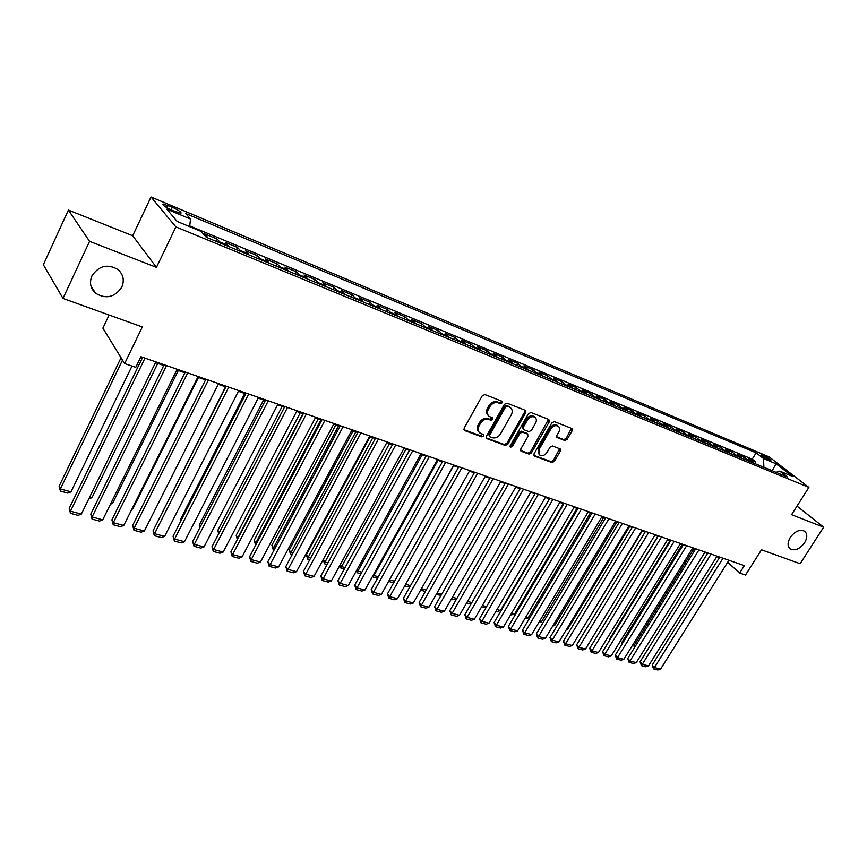 <?xml version="1.0" encoding="UTF-8"?>
<svg xmlns="http://www.w3.org/2000/svg" width="867" height="867" viewBox="0 0 867 867"><rect width="100%" height="100%" fill="white"/><g stroke="black" fill="none" stroke-linecap="round" stroke-linejoin="round"><path stroke-width="1.3" d="M502.145 402.808L501.744 401.118L484.881 394.55L482.258 395.742L464.138 428.211L464.745 430.596L481.684 436.805L483.483 435.971L483.32 434.454L479.798 432.915C477.858 431.181 477.598 428.851 479.028 425.946L480.524 423.269C482.778 419.91 485.542 418.642 488.804 419.455L490.982 420.278L492.781 419.444L492.608 417.905L489.161 416.388C487.178 414.621 486.907 412.258 488.359 409.289L489.877 406.59C492.142 403.22 494.905 401.952 498.167 402.797L500.335 403.632L502.145 402.808M488.381 415.618L488.219 415.456C486.235 413.7 485.964 411.337 487.417 408.368L488.923 405.68C491.188 402.31 493.952 401.042 497.214 401.887L499.37 402.722L501.18 401.898L501.375 400.977M463.91 429.685L480.752 435.863L482.746 434.194M478.985 432.102L478.866 431.983C476.926 430.238 476.666 427.919 478.085 425.014L479.592 422.337C481.846 418.989 484.599 417.721 487.861 418.533L490.028 419.346L492.033 417.645M790.271 537.432C787.377 542.536 787.366 546.373 790.26 548.952C795.028 551.087 799.797 549.028 804.576 542.796C807.513 537.681 807.513 533.823 804.587 531.222C799.818 529.108 795.05 531.178 790.271 537.432M91.924 275.923C89.225 282.631 90.428 288.397 95.554 293.219C106.034 299.429 114.791 297.392 121.803 287.107C124.588 280.323 123.342 274.481 118.053 269.594C107.595 263.525 98.892 265.638 91.924 275.923M762.678 455.077L761.193 454.666C761.67 455.901 764.401 457.754 769.376 460.236L770.85 460.637C770.373 459.402 767.642 457.548 762.678 455.077M564.731 440.49L567.181 439.341L572.198 430.682L572.003 428.547L554.381 421.633L551.889 422.793L534.007 453.896L534.202 455.999L551.943 462.545L554.381 461.385L560.396 451.024L560.212 448.933L552.517 445.996L550.057 447.155L547.066 452.336C544.801 455.446 542.319 456.335 539.642 455.002L539.133 449.388L550.903 428.937C553.146 425.838 555.606 424.938 558.272 426.239C559.865 427.637 560.049 429.555 558.814 431.983L556.852 435.386L557.048 437.521L564.731 440.49L563.734 439.58L566.184 438.42L571.44 428.287M89.55 241.319L156.45 267.372L132.684 235.737L68.395 210.052L89.55 241.319L62.998 298.421L142.318 326.967L124.631 363.566L135.761 367.359L140.931 356.716L744.363 565.62L739.681 573.044L745.512 575.027L761.486 549.808L800.143 563.723L823.65 527.179L797.022 506.1M156.45 267.372L175.893 226.905L808.9 487.395L791.571 514.684L823.65 527.179M525.77 412.649L525.25 410.286L506.967 403.155L504.388 404.336L486.344 436.372L486.571 438.529L505.266 445.443L507.802 444.262L525.77 412.649L524.795 411.738L525.034 410.199M530.983 412.519L548.789 419.455L549.288 421.785L531.395 452.932L528.903 454.102L520.969 451.143L520.774 449.03L528.014 436.361L527.494 434.053L522.4 432.124L519.886 433.305L512.332 446.559L510.338 447.264L510.186 445.768L528.447 413.689L530.983 412.519M62.998 298.421L43.35 264.717L68.395 210.052M754.702 463.509L755.721 461.873L748.785 459.011L752.599 461.992L747.939 460.063L748.882 461.103M743.117 458.73L744.135 457.082L737.102 454.167L740.906 457.158L736.17 455.208L737.113 456.248M731.358 453.875L732.377 452.216L725.245 449.269L729.028 452.26L724.227 450.276L725.159 451.317M719.437 448.954L720.455 447.285L713.216 444.283L716.976 447.285L712.11 445.27L713.042 446.321M707.32 443.958L708.35 442.278L701.002 439.233L704.752 442.235L699.81 440.198L700.731 441.238M695.031 438.886L696.06 437.185L688.604 434.107L692.343 437.109L687.325 435.039L688.235 436.09M682.557 433.738L683.597 432.026L676.022 428.894L679.739 431.907L674.645 429.804L675.556 430.856M669.898 428.515L670.928 426.792L663.244 423.605L666.94 426.629L661.77 424.483L662.67 425.545M657.034 423.215L658.075 421.47L650.272 418.241L653.946 421.254L648.7 419.086L649.6 420.148M643.986 417.829L645.026 416.073L637.093 412.79L640.756 415.813L635.424 413.602L636.313 414.664M630.721 412.356L631.772 410.59L623.72 407.252L627.35 410.275L621.932 408.043L622.82 409.105M617.25 406.807L618.301 405.019L610.119 401.627L613.738 404.651L608.233 402.386L609.111 403.448M603.573 401.161L604.624 399.351L596.312 395.916L599.91 398.95L594.318 396.631L595.185 397.704M589.679 395.428L590.73 393.607L582.288 390.107L585.854 393.141L580.164 390.8L581.031 391.862M575.558 389.608L576.609 387.766L568.037 384.211L571.57 387.246L565.793 384.861L566.65 385.934M561.209 383.68L562.271 381.827L553.547 378.218L557.058 381.252L551.184 378.825L552.03 379.898M546.622 377.665L547.684 375.79L538.819 372.127L542.308 375.162L536.337 372.691L537.172 373.775M531.796 371.553L532.869 369.667L523.852 365.928L527.309 368.963L521.24 366.459L522.064 367.543M516.732 365.343L517.805 363.425L508.636 359.632L512.061 362.677L505.884 360.119L506.707 361.203M501.408 359.014L502.481 357.085L493.171 353.237L496.553 356.272L490.278 353.682L491.09 354.766M485.823 352.587L486.907 350.647L477.435 346.724L480.784 349.759L474.401 347.125L475.192 348.209M469.979 346.052L471.063 344.091L461.428 340.102L464.734 343.137L458.242 340.449L459.033 341.544M453.864 339.409L454.947 337.426L445.15 333.362L448.423 336.396L441.812 333.665L442.593 334.76M437.467 332.646L438.55 330.641L428.58 326.512L431.809 329.536L425.09 326.761L425.86 327.856M420.788 325.764L421.871 323.738L411.727 319.533L414.914 322.567L408.075 319.739L408.823 320.833M403.805 318.763L404.9 316.715L394.572 312.434L397.715 315.458L390.757 312.586L391.494 313.681M386.53 311.632L387.625 309.562L377.112 305.217L380.212 308.229L373.124 305.303L373.85 306.398M368.941 304.382L370.046 302.29L359.339 297.858L362.384 300.871L355.167 297.89L355.882 298.985M351.037 296.991L352.143 294.878L341.24 290.369L344.242 293.382L336.884 290.347L337.588 291.442M332.809 289.47L333.914 287.335L322.817 282.75L325.754 285.752L318.265 282.653L318.948 283.758M314.244 281.818L315.35 279.651L304.046 274.98L306.929 277.971L299.299 274.828L299.96 275.923M295.333 274.015L296.438 271.826L284.918 267.069L287.746 270.049L279.976 266.841L280.615 267.946M276.064 266.061L277.169 263.861L265.432 259.005L268.206 261.986L260.284 258.713L260.913 259.818M256.426 257.965L257.542 255.732L245.578 250.791L248.276 253.76L240.202 250.422L240.82 251.528M236.42 249.707L237.536 247.463L225.344 242.413L227.978 245.372L219.741 241.98L220.337 243.074M216.024 241.297L217.14 239.021L204.72 233.884L207.852 237.926M171.72 210.128L180.889 213.358C181.745 212.372 178.884 210.334 172.316 207.246L163.104 203.983C162.227 204.959 165.098 207.007 171.72 210.128M175.893 226.905L151.01 196.993L769.116 456.876L808.9 487.395M755.721 461.873L752.242 459.152L756.143 452.845L185.744 213.531L190.534 219.058L189.635 226.623M756.143 452.845L763.48 458.513L776.03 463.758L792.351 476.297L779.747 471.084L787.409 476.991L206.335 237.298L201.252 231.435L177.182 221.464L166.832 209.153L190.534 219.058M217.14 239.021L219.741 241.98M237.536 247.463L240.202 250.422M257.542 255.732L260.284 258.713M277.169 263.861L279.976 266.841M296.438 271.826L299.299 274.828M315.35 279.651L318.265 282.653M333.914 287.335L336.884 290.347M352.143 294.878L355.167 297.89M370.046 302.29L373.124 305.303M387.625 309.562L390.757 312.586M404.9 316.715L408.075 319.739M421.871 323.738L425.09 326.761M438.55 330.641L441.812 333.665M454.947 337.426L458.242 340.449M471.063 344.091L474.401 347.125M486.907 350.647L490.278 353.682M502.481 357.085L505.884 360.119M517.805 363.425L521.24 366.459M532.869 369.667L536.337 372.691M547.684 375.79L551.184 378.825M562.271 381.827L565.793 384.861M576.609 387.766L580.164 390.8M590.73 393.607L594.318 396.631M604.624 399.351L608.233 402.386M618.301 405.019L621.932 408.043M631.772 410.59L635.424 413.602M645.026 416.073L648.7 419.086M658.075 421.47L661.77 424.483M670.928 426.792L674.645 429.804M683.597 432.026L687.325 435.039M696.06 437.185L699.81 440.198M708.35 442.278L712.11 445.27M720.455 447.285L724.227 450.276M732.377 452.216L736.17 455.208M744.135 457.082L747.939 460.063M752.242 459.152L189.721 225.94M109.123 315.024L102.88 328.149L124.631 363.566M132.684 235.737L151.01 196.993M727.662 562.282L739.681 573.044M140.573 357.453L142.275 358.038M155.475 362.601L163.776 365.473M176.814 369.981L184.866 372.767M197.741 377.221L205.544 379.919M218.278 384.319L225.832 386.931M238.414 391.288L245.74 393.813M258.182 398.116L265.28 400.576M277.581 404.824L284.463 407.208M296.622 411.413L303.287 413.722M315.317 417.872L321.776 420.116M333.676 424.223L339.929 426.391M351.699 430.455L357.768 432.557M369.407 436.589L375.292 438.615M386.812 442.603L392.502 444.576M403.903 448.51L409.43 450.417M420.701 454.319L426.055 456.172M437.217 460.03L442.398 461.818M453.441 465.644L458.47 467.378M469.405 471.16L474.271 472.84M485.097 476.59L489.812 478.216M500.53 481.922L505.093 483.504M515.702 487.178L520.124 488.706M530.637 492.337L534.917 493.822M545.332 497.42L549.472 498.85M559.779 502.416L563.788 503.803M574.008 507.336L577.888 508.68M588.01 512.18L591.76 513.481M601.785 516.938L605.426 518.195M615.353 521.631L618.875 522.855M628.716 526.247L632.119 527.429M641.862 530.799L645.156 531.937M654.823 535.286L657.999 536.38M667.579 539.697L670.657 540.759M680.151 544.043L683.12 545.072M692.527 548.323L695.399 549.31M704.73 552.539L707.505 553.504M716.749 556.701L719.426 557.622M228.574 246.477L227.978 245.372M248.905 254.865L248.276 253.76M268.835 263.08L268.206 261.986M288.397 271.154L287.746 270.049M307.601 279.076L306.929 277.971M326.447 286.847L325.754 285.752M344.947 294.477L344.242 293.382M363.11 301.965L362.384 300.871M380.949 309.324L380.212 308.229M398.462 316.553L397.715 315.458M415.672 323.651L414.914 322.567M432.59 330.63L431.809 329.536M449.204 337.48L448.423 336.396M465.536 344.221L464.734 343.137M481.586 350.842L480.784 349.759M497.365 357.356L496.553 356.272M512.885 363.75L512.061 362.677M528.144 370.046L527.309 368.963M543.143 376.235L542.308 375.162M557.914 382.325L557.058 381.252M572.437 388.318L571.57 387.246M586.721 394.214L585.854 393.141M600.777 400.012L599.91 398.95M614.616 405.723L613.738 404.651M628.239 411.337L627.35 410.275M641.645 416.864L640.756 415.813M654.856 422.316L653.946 421.254M667.85 427.68L666.94 426.629M680.649 432.958L679.739 431.907M693.253 438.16L692.343 437.109M705.673 443.275L704.752 442.235M717.909 448.326L716.976 447.285M729.96 453.3L729.028 452.26M741.838 458.199L740.906 457.158M779.747 471.084L776.084 472.32M753.542 463.021L752.599 461.992M763.914 467.302L763.48 458.513M776.03 463.758L772.204 470.727M486.105 437.824L504.323 444.5L506.848 443.33L524.795 411.738M507.271 406.33L505.472 407.154L489.638 435.245L489.801 436.751L492.304 437.716C495.534 438.496 498.254 437.228 500.487 433.923L511.292 414.827C512.765 411.858 512.495 409.495 510.511 407.739L506.306 405.42L504.507 406.244L505.472 407.154M489.627 436.578L488.695 434.302L504.507 406.244M510.262 407.501L509.536 407.208M506.306 405.42L508.571 406.298M520.525 450.45L527.938 453.17L530.431 452L548.529 419.357M527.049 433.5L521.435 431.202L518.921 432.373L511.378 445.627L512.332 446.559M509.98 446.505L511.378 445.627M535.568 423.139C536.803 420.69 536.597 418.739 534.972 417.309C532.23 415.954 529.726 416.864 527.45 420.018L523.278 427.344L523.798 429.674L528.892 431.603L531.406 430.433L535.568 423.139M534.549 416.919L533.996 416.398C531.254 415.044 528.751 415.954 526.475 419.108L527.45 420.018M523.278 429.306L522.302 426.434L526.475 419.108M556.603 436.849L563.734 439.58M557.784 425.795L557.275 425.329C554.609 424.028 552.16 424.928 549.916 428.027L550.903 428.937M539.09 454.46L538.169 448.456L549.916 428.027M533.758 455.305L550.968 461.612L553.406 460.453L559.67 448.683M121.055 357.746L59.129 486.214L60.365 488.923L122.518 360.119M132.001 366.08L70.996 491.86L67.821 493.106L60.387 491.058L59.129 486.214M60.387 491.058L60.365 488.923L70.996 491.86M155.832 361.864L81.335 514.098L70.487 511.194L69.187 508.355L70.476 513.34L70.487 511.194L145.006 358.125M142.643 357.302L69.187 508.355M81.335 514.098L78.073 515.366L70.476 513.34M157.751 363.392L91.978 497.647L88.792 498.883M89.702 497.019L91.978 497.647M178.288 370.491L112.58 503.337L110.499 504.15M111.095 502.936L112.58 503.337M198.445 377.459L132.803 508.929L131.806 509.308M132.098 508.734L132.803 508.929M177.171 369.255L102.739 519.832L92.097 516.981L90.742 514.142L92.043 519.095L92.097 516.981L166.551 365.581M164.134 364.747L90.742 514.142M102.739 519.832L99.499 521.078L92.043 519.095M198.099 376.506L123.753 525.456L113.295 522.66L111.897 519.832L113.198 524.741L113.295 522.66L187.684 372.897M185.224 372.041L111.897 519.832M123.753 525.456L120.513 526.692L113.198 524.741M218.625 383.615L144.366 530.972L134.103 528.231L132.651 525.413L133.962 530.279L134.103 528.231L208.416 380.071M205.902 379.204L132.651 525.413M144.366 530.972L141.148 532.186L133.962 530.279M238.772 390.583L164.6 536.391L154.532 533.693L153.025 530.886L154.348 535.708L154.532 533.693L228.747 387.115M226.189 386.227L153.025 530.886M164.6 536.391L161.392 537.594L154.348 535.708M225.528 386.823L161.175 514.781M258.539 397.422L184.465 541.712L174.581 539.057L173.032 536.261L174.365 541.051L174.581 539.057L248.699 394.019M246.098 393.119L173.032 536.261M184.465 541.712L181.279 542.894L174.365 541.051M244.732 393.466L180.282 519.799L180.889 520.872M180.596 521.435L180.282 519.799M277.939 404.141L203.983 546.936L194.273 544.335L192.68 541.539L194.013 546.297L194.273 544.335L268.282 400.803M265.638 399.882L192.68 541.539M203.983 546.936L200.808 548.107L194.013 546.297M263.601 399.99L199.237 525.055L200.266 526.811M199.757 527.786L199.237 525.055M296.98 410.73L223.144 552.062L213.607 549.505L211.971 546.73L213.304 551.445L213.607 549.505L287.497 407.457M284.81 406.525L211.971 546.73M223.144 552.062L219.98 553.222L213.304 551.445M282.133 406.406L217.866 530.225L219.308 532.609M218.636 533.888L217.866 530.225M315.675 417.2L241.958 557.102L232.594 554.587L230.915 551.824L232.258 556.495L232.594 554.587L306.365 413.982M303.645 413.039L230.915 551.824M241.958 557.102L238.815 558.24L232.258 556.495M300.34 412.692L236.182 535.297L237.818 537.941L302.951 413.602M237.623 539.036L238.143 538.028M237.33 539.577L236.182 535.297M334.023 423.562L260.458 562.054L251.246 559.583L249.533 556.831L250.888 561.458L251.246 559.583L324.887 420.397M322.134 419.444L249.533 556.831M260.458 562.054L257.326 563.182L250.888 561.458M318.222 418.88L254.172 540.293L255.841 542.915L320.877 419.801M255.852 544.877L255.841 542.915L256.751 543.165M255.483 544.769L254.172 540.293M352.056 429.804L278.621 566.91L269.583 564.493L267.827 561.74L269.182 566.346L343.083 426.694M340.287 425.73L267.827 561.74M278.621 566.91L275.511 568.037L269.182 566.346M335.8 424.96L271.87 545.191L273.571 547.814L338.488 425.892M274.135 549.906L273.181 549.645L273.571 547.814L275.034 548.215M273.181 549.645L271.87 545.191M369.765 435.928L296.481 571.7L287.595 569.316L285.807 566.574L287.161 571.136L360.943 432.882M358.125 431.907L285.807 566.574M296.481 571.7L293.382 572.805L287.161 571.136M353.075 430.932L289.264 550.014L290.998 552.626L355.784 431.874M292.103 554.847L290.575 554.436L290.998 552.626L292.992 553.179M290.575 554.436L289.264 550.014M387.159 441.953L314.038 576.392L305.292 574.052L303.472 571.32L304.837 575.851L378.5 438.962M375.639 437.965L303.472 571.32M314.038 576.392L310.95 577.487L304.837 575.851M370.057 436.805L306.365 554.761L308.143 557.362L372.799 437.759M309.757 559.714L307.687 559.139L308.143 557.362L310.657 558.055M307.687 559.139L306.365 554.761M404.25 447.871L331.292 581.009L322.697 578.712L320.844 575.991L322.21 580.489L395.742 444.923M392.859 443.926L320.844 575.991M331.292 581.009L328.214 582.093L322.21 580.489M323.228 559.486L324.995 562.022L389.521 443.536M327.108 564.493L324.518 563.778L324.995 562.022L328.008 562.856M324.518 563.778L323.207 559.529M421.048 453.69L348.252 585.55L339.81 583.296L337.913 580.587L339.279 585.041L412.692 450.797M409.777 449.789L337.913 580.587M348.252 585.55L345.196 586.623L339.279 585.041M340.222 564.699L341.576 566.606L405.962 449.225M344.177 569.186L341.067 568.329L341.576 566.606L345.066 567.571M341.067 568.329L339.951 565.197M437.564 459.402L364.931 590.015L356.63 587.793L354.711 585.095L356.077 589.527L429.338 456.562M426.401 455.543L354.711 585.095M364.931 590.015L361.886 591.077L356.077 589.527M356.944 569.803L357.887 571.104L422.131 454.817M360.954 573.813L357.356 572.816L357.887 571.104L361.842 572.198M357.356 572.816L356.424 570.757M453.799 465.026L381.339 594.415L373.168 592.226L371.217 589.538L372.593 593.928L445.714 462.23M442.744 461.201L371.217 589.538M381.339 594.415L378.305 595.456L372.593 593.928M373.395 574.799L373.937 575.536L438.03 460.312M377.459 578.354L373.374 577.227L373.937 575.536L378.337 576.761M373.374 577.227L372.615 576.197M469.751 470.553L397.476 598.729L389.435 596.583L387.462 593.895L388.839 598.263L461.808 467.801M458.816 466.76L387.462 593.895M397.476 598.729L394.463 599.758L388.839 598.263M389.576 579.698L453.669 465.72M393.683 582.819L389.142 581.573L389.727 579.904L394.572 581.237M485.444 475.983L413.342 602.977L405.442 600.864L403.437 598.197L404.813 602.522L477.63 473.274M474.617 472.233L403.437 598.197M413.342 602.977L410.351 603.996L404.813 602.522M405.615 584.293L410.524 585.648M409.647 587.208L404.726 585.864M500.877 481.326L428.959 607.16L421.189 605.079L419.162 602.424L420.538 606.716L493.193 478.66M490.158 477.609L419.162 602.424M428.959 607.16L425.979 608.168L420.538 606.716M421.47 588.671L426.228 589.983M425.404 591.435L420.582 590.221M516.049 486.582L444.327 611.278L436.675 609.23L434.627 606.575L436.003 610.845L508.495 483.959M505.439 482.897L434.627 606.575M444.327 611.278L441.357 612.275L436.003 610.845M437.066 592.985L441.682 594.253M441.075 595.315L436.188 594.524M530.983 491.741L459.456 615.321L451.924 613.305L449.843 610.671L451.23 614.909L523.549 489.172M520.471 488.11L449.843 610.671M459.456 615.321L456.497 616.307L451.23 614.909M452.411 597.222L456.887 598.458M456.497 599.13L454.893 599.671L451.534 598.75M545.668 496.834L474.336 619.309L466.923 617.326L464.831 614.692L466.208 618.897L538.353 494.298M535.264 493.225L464.831 614.692M474.336 619.309L471.399 620.284L466.208 618.897M467.519 601.395L471.843 602.587M471.67 602.901L469.394 603.66L466.641 602.901M560.125 501.83L488.988 623.232L481.694 621.271L479.57 618.659L480.957 622.831L552.929 499.338M549.808 498.265L479.57 618.659M488.988 623.232L486.062 624.197L480.957 622.831M549.407 498.828L486.517 606.64L483.667 607.594L481.51 606.998M482.377 605.502L486.517 606.64M574.344 506.762L503.413 627.09L496.227 625.172L494.092 622.56L495.469 626.711L567.256 504.312M564.135 503.228L494.092 622.56M503.413 627.09L500.497 628.055L495.469 626.711M563.29 503.629L500.562 610.52L497.734 611.463L496.141 611.029M497.008 609.544L500.562 610.52M588.346 511.606L517.621 630.894L510.544 628.998L508.387 626.397L509.763 630.526L581.378 509.189M578.224 508.105L508.387 626.397M517.621 630.894L514.716 631.837L509.763 630.526M576.956 508.355L514.402 614.345L510.544 614.996M511.411 613.522L514.402 614.345M602.121 516.374L531.601 634.633L524.643 632.769L522.454 630.19L523.841 634.276L595.261 514.001M592.107 512.906L522.454 630.19M531.601 634.633L528.718 635.576L523.841 634.276M590.405 513.004L528.036 618.106L524.73 618.897M525.597 617.434L528.036 618.106M615.689 521.078L545.376 638.329L538.515 636.486L536.315 633.907L537.703 637.971L608.937 518.737M605.762 517.632L536.315 633.907M545.376 638.329L542.504 639.25L537.703 637.971M603.66 517.588L541.463 621.823L538.71 622.723M539.556 621.292L541.463 621.823M629.052 525.695L558.944 641.959L552.192 640.149L549.971 637.581L551.358 641.613L622.398 523.397M619.211 522.292L549.971 637.581M558.944 641.959L556.083 642.881L551.358 641.613M616.719 522.107L554.696 625.475L552.691 626.126M553.309 625.096L554.696 625.475M642.198 530.246L572.307 645.536L565.652 643.747L563.42 641.201L564.807 645.2L635.652 527.981M632.455 526.876L563.42 641.201M572.307 645.536L569.467 646.446L564.807 645.2M629.583 526.551L567.744 629.074L566.454 629.496M566.855 628.835L567.744 629.074M655.149 534.733L585.474 649.058L578.918 647.302L576.674 644.755L578.051 648.733L648.7 532.501M645.492 531.395L576.674 644.755M585.474 649.058L582.646 649.957L578.051 648.733M642.252 530.94L580.023 632.812M667.915 539.155L598.447 652.526L591.988 650.803L589.723 648.267L591.11 652.222L661.554 536.955M658.335 535.839L589.723 648.267M598.447 652.526L595.629 653.425L591.11 652.222M680.476 543.501L611.235 655.951L604.863 654.249L602.587 651.724L603.963 655.647L674.223 541.333M670.982 540.217L602.587 651.724M611.235 655.951L608.428 656.839L603.963 655.647M657.815 536.315L597.461 635.587M692.863 547.792L623.828 659.321L617.553 657.641L615.267 655.127L616.643 659.028L686.686 545.657M683.456 544.53L615.267 655.127M623.828 659.321L621.032 660.199L616.643 659.028M670.018 540.542L609.718 638.871L610.162 639.369M609.869 639.846L609.718 638.871M705.055 552.008L636.248 662.648L630.06 660.99L627.751 658.486L629.139 662.366L698.975 549.906M695.735 548.778L627.751 658.486M636.248 662.648L633.463 663.515L629.139 662.366M682.047 544.704L621.932 642.263L622.69 643.086M622.192 643.899L621.932 642.263M717.074 556.17L648.483 665.921L642.382 664.295L640.074 661.803L641.45 665.65L711.092 554.1M707.83 552.973L640.074 661.803M648.483 665.921L645.72 666.788L641.45 665.65M693.914 548.8L633.972 645.601L635.034 646.739M634.33 647.877L633.972 645.601M728.919 560.277L660.546 669.151L654.542 667.547L652.212 665.065L653.588 668.891L723.024 558.229M719.751 557.102L652.212 665.065M660.546 669.151L657.793 670.007L653.588 668.891M207.278 236.832L205.165 235.954M166.529 207.516L167.602 205.262M171.07 209.847L172.316 207.246M497.214 401.887L498.167 402.797M488.923 405.68L489.877 406.59M487.417 408.368L488.359 409.289M490.028 419.346L490.982 420.278M487.861 418.533L488.804 419.455M479.592 422.337L480.524 423.269M478.085 425.014L479.028 425.946M480.752 435.863L481.684 436.805M463.943 429.761L464.745 430.596M499.37 402.722L500.335 403.632M506.848 443.33L507.802 444.262M504.323 444.5L505.266 445.443M486.138 437.933L486.918 438.724M488.695 434.302L489.638 435.245M548.291 420.874L549.288 421.785M530.431 452L531.395 452.932M527.938 453.17L528.903 454.102M520.568 450.612L521.295 451.317M526.529 433.121L527.494 434.053M521.435 431.202L522.4 432.124M518.921 432.373L519.886 433.305M522.302 426.434L523.278 427.344M556.679 437.066L557.329 437.672M538.169 448.456L539.133 449.388M559.41 450.103L560.396 451.024M553.406 460.453L554.381 461.385M550.968 461.612L551.943 462.545M533.812 455.478L534.516 456.161M571.19 429.783L572.198 430.682M566.184 438.42L567.181 439.341M789.674 548.475L790.26 548.952M90.937 285.947L95.554 293.219M162.79 204.655L163.104 203.983M509.536 406.829L510.511 407.739M526.833 433.294L527.797 434.215M533.996 416.398L534.972 417.309M557.275 425.329L558.272 426.239"/></g></svg>
